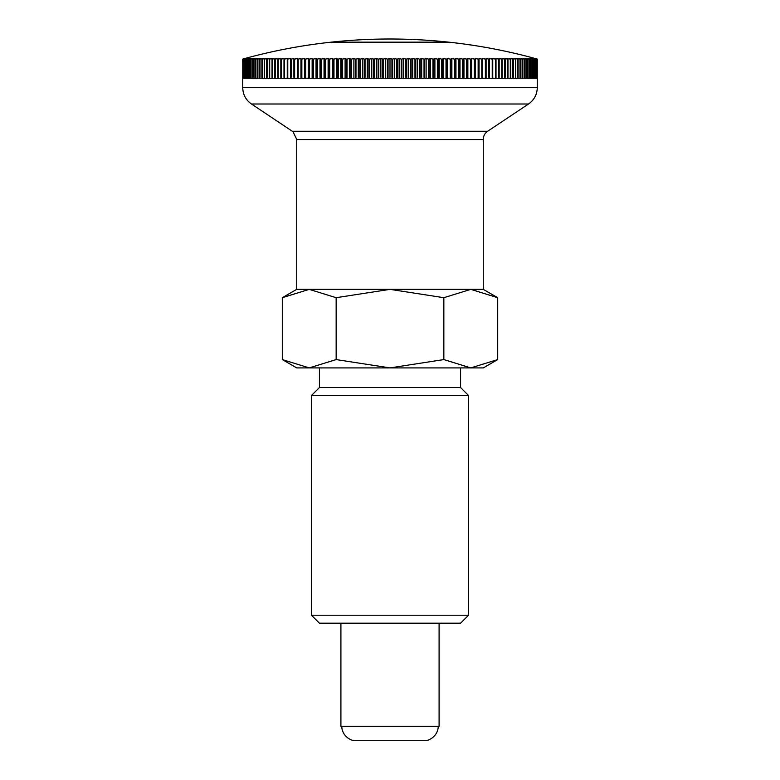 <?xml version="1.0" encoding="UTF-8"?>
<svg xmlns="http://www.w3.org/2000/svg" width="780" height="780" viewBox="0 0 780 780"><rect width="100%" height="100%" fill="white"/><g stroke="black" fill="none" stroke-linecap="round" stroke-linejoin="round"><path stroke-width="1.17" d="M311.454 395.519L319.43 387.543L460.57 387.543L468.546 395.519L468.546 615.215L460.57 623.181L319.43 623.181L311.454 615.215L311.454 395.519L468.546 395.519M311.454 615.215L468.546 615.215M460.57 387.543L460.57 367.906M319.43 367.906L319.43 387.543M242.736 59.095L242.726 87.662C242.921 94.565 245.836 100.016 251.472 104.003L293.017 131.742L296.731 139.425L296.731 289.36L282.302 297.697L309.221 289.36L336.151 297.697L390 289.36L443.849 297.697L470.779 289.36L497.698 297.697L483.269 289.36L483.269 139.425C483.366 135.974 484.828 133.253 487.646 131.255L528.528 104.003C534.163 100.016 537.079 94.565 537.274 87.662L537.264 59.095A540.13 381.927 -90 0 0 535.304 58.549A549.822 549.822 0 0 0 448.909 42.169L331.1 42.169A549.822 549.822 0 0 0 244.696 58.549A540.13 381.927 90 0 0 242.736 59.095L242.755 59.095A540.13 393.744 90 0 1 244.764 58.549A540.13 369.749 90 0 0 242.873 59.095L242.911 59.095A540.13 405.161 90 0 1 244.978 58.549A540.13 357.191 90 0 0 243.155 59.095L243.214 59.095A540.13 416.179 90 0 1 245.339 58.549A540.13 344.292 90 0 0 243.575 59.095L243.653 59.095A540.13 426.787 90 0 1 245.836 58.549A540.13 331.052 90 0 0 244.15 59.095L244.247 59.095A540.13 436.976 90 0 1 246.48 58.549A540.13 317.479 90 0 0 244.861 59.095L244.978 59.095A540.13 446.735 90 0 1 247.26 58.549A540.13 303.596 90 0 0 245.71 59.095L245.866 59.095A540.13 456.046 90 0 1 248.186 58.549A540.13 289.419 90 0 0 246.714 59.095L246.88 59.095A540.13 464.919 90 0 1 249.259 58.549A540.13 274.95 90 0 0 247.855 59.095L248.04 59.095A540.13 473.323 90 0 1 250.458 58.549A540.13 260.208 90 0 0 249.132 59.095L249.346 59.095A540.13 481.26 90 0 1 251.803 58.549A540.13 245.213 90 0 0 250.546 59.095L250.79 59.095A540.13 488.728 90 0 1 253.285 58.549A540.13 229.973 90 0 0 252.106 59.095L252.359 59.095A540.13 495.709 90 0 1 254.894 58.549A540.13 214.51 90 0 0 253.802 59.095L254.075 59.095A540.13 502.203 90 0 1 256.639 58.549A540.13 198.832 90 0 0 255.625 59.095L255.928 59.095A540.13 508.199 90 0 1 258.521 58.549A540.13 182.959 90 0 0 257.585 59.095L257.907 59.095A540.13 513.698 90 0 1 260.53 58.549A540.13 166.91 90 0 0 259.672 59.095L260.013 59.095A540.13 518.69 90 0 1 262.665 58.549A540.13 150.696 90 0 0 261.895 59.095L262.255 59.095A540.13 523.166 90 0 1 264.927 58.549A540.13 134.326 90 0 0 264.244 59.095L264.615 59.095A540.13 527.124 90 0 1 267.316 58.549A540.13 117.829 90 0 0 266.711 59.095L267.111 59.095A540.13 530.566 90 0 1 269.822 58.549A540.13 101.215 90 0 0 269.305 59.095L269.714 59.095A540.13 533.481 90 0 1 272.444 58.549A540.13 84.493 90 0 0 272.015 59.095L272.444 59.095A540.13 535.87 90 0 1 275.184 58.549A540.13 67.694 90 0 0 274.833 59.095L275.291 59.095A540.13 537.732 90 0 1 278.041 58.549A540.13 50.827 90 0 0 277.777 59.095L278.245 59.095A540.13 539.068 90 0 1 281.005 58.549A540.13 33.91 90 0 0 280.829 59.095L281.317 59.095A540.13 539.867 90 0 1 284.076 58.549A540.13 16.965 90 0 0 283.988 59.095L284.495 59.095A540.13 540.13 0 0 1 287.255 58.549L287.771 59.095A540.13 539.867 -90 0 1 290.531 58.549A540.13 16.965 90 0 1 290.618 59.095L291.154 59.095A540.13 539.068 -90 0 1 293.904 58.549A540.13 33.91 90 0 1 294.079 59.095L294.625 59.095A540.13 537.732 -90 0 1 297.375 58.549A540.13 50.827 90 0 1 297.638 59.095L298.204 59.095A540.13 535.87 -90 0 1 300.944 58.549A540.13 67.694 90 0 1 301.285 59.095L301.86 59.095A540.13 533.481 -90 0 1 304.59 58.549A540.13 84.493 90 0 1 305.019 59.095L305.614 59.095A540.13 530.566 -90 0 1 308.324 58.549A540.13 101.215 90 0 1 308.841 59.095L309.445 59.095A540.13 527.124 -90 0 1 312.136 58.549A540.13 117.829 90 0 1 312.741 59.095L313.355 59.095A540.13 523.166 -90 0 1 316.036 58.549A540.13 134.326 90 0 1 316.719 59.095L317.343 59.095A540.13 518.69 -90 0 1 319.995 58.549A540.13 150.696 90 0 1 320.765 59.095L321.409 59.095A540.13 513.698 -90 0 1 324.031 58.549A540.13 166.91 90 0 1 324.88 59.095L325.533 59.095A540.13 508.199 -90 0 1 328.127 58.549A540.13 182.959 90 0 1 329.062 59.095L329.726 59.095A540.13 502.203 -90 0 1 332.29 58.549A540.13 198.832 90 0 1 333.304 59.095L333.976 59.095A540.13 495.709 -90 0 1 336.511 58.549A540.13 214.51 90 0 1 337.603 59.095L338.286 59.095A540.13 488.728 -90 0 1 340.782 58.549A540.13 229.973 90 0 1 341.952 59.095L342.635 59.095A540.13 481.26 -90 0 1 345.101 58.549A540.13 245.213 90 0 1 346.349 59.095L347.041 59.095A540.13 473.323 -90 0 1 349.459 58.549A540.13 260.208 90 0 1 350.785 59.095L351.488 59.095A540.13 464.919 -90 0 1 353.866 58.549A540.13 274.95 90 0 1 355.27 59.095L355.973 59.095A540.13 456.046 -90 0 1 358.303 58.549A540.13 289.419 90 0 1 359.785 59.095L360.487 59.095A540.13 446.735 -90 0 1 362.768 58.549A540.13 303.596 90 0 1 364.319 59.095L365.04 59.095A540.13 436.976 -90 0 1 367.273 58.549A540.13 317.479 90 0 1 368.891 59.095L369.613 59.095A540.13 426.787 -90 0 1 371.787 58.549A540.13 331.052 90 0 1 373.483 59.095L374.195 59.095A540.13 416.179 -90 0 1 376.321 58.549A540.13 344.292 90 0 1 378.085 59.095L378.807 59.095A540.13 405.161 -90 0 1 380.874 58.549A540.13 357.191 90 0 1 382.697 59.095L383.428 59.095A540.13 393.744 -90 0 1 385.437 58.549A540.13 369.749 90 0 1 387.328 59.095L388.05 59.095A540.13 381.927 -90 0 1 390 58.549A540.13 381.927 90 0 1 391.95 59.095L392.671 59.095A540.13 369.749 -90 0 1 394.563 58.549A540.13 393.744 90 0 1 396.572 59.095L397.303 59.095A540.13 357.191 -90 0 1 399.126 58.549A540.13 405.161 90 0 1 401.193 59.095L401.915 59.095A540.13 344.292 -90 0 1 403.679 58.549A540.13 416.179 90 0 1 405.805 59.095L406.517 59.095A540.13 331.052 -90 0 1 408.213 58.549A540.13 426.787 90 0 1 410.387 59.095L411.109 59.095A540.13 317.479 -90 0 1 412.727 58.549A540.13 436.976 90 0 1 414.96 59.095L415.681 59.095A540.13 303.596 -90 0 1 417.232 58.549A540.13 446.735 90 0 1 419.513 59.095L420.215 59.095A540.13 289.419 -90 0 1 421.697 58.549A540.13 456.046 90 0 1 424.027 59.095L424.729 59.095A540.13 274.95 -90 0 1 426.133 58.549A540.13 464.919 90 0 1 428.512 59.095L429.215 59.095A540.13 260.208 -90 0 1 430.54 58.549A540.13 473.323 90 0 1 432.959 59.095L433.651 59.095A540.13 245.213 -90 0 1 434.899 58.549A540.13 481.26 90 0 1 437.365 59.095L438.048 59.095A540.13 229.973 -90 0 1 439.218 58.549A540.13 488.728 90 0 1 441.714 59.095L442.397 59.095A540.13 214.51 -90 0 1 443.488 58.549A540.13 495.709 90 0 1 446.023 59.095L446.696 59.095A540.13 198.832 -90 0 1 447.71 58.549A540.13 502.203 90 0 1 450.274 59.095L450.938 59.095A540.13 182.959 -90 0 1 451.873 58.549A540.13 508.199 90 0 1 454.467 59.095L455.12 59.095A540.13 166.91 -90 0 1 455.969 58.549A540.13 513.698 90 0 1 458.591 59.095L459.235 59.095A540.13 150.696 -90 0 1 460.005 58.549A540.13 518.69 90 0 1 462.657 59.095L463.281 59.095A540.13 134.326 -90 0 1 463.964 58.549A540.13 523.166 90 0 1 466.645 59.095L467.259 59.095A540.13 117.829 -90 0 1 467.863 58.549A540.13 527.124 90 0 1 470.555 59.095L471.159 59.095A540.13 101.215 -90 0 1 471.676 58.549A540.13 530.566 90 0 1 474.386 59.095L474.981 59.095A540.13 84.493 -90 0 1 475.41 58.549A540.13 533.481 90 0 1 478.14 59.095L478.715 59.095A540.13 67.694 -90 0 1 479.056 58.549A540.13 535.87 90 0 1 481.796 59.095L482.362 59.095A540.13 50.827 -90 0 1 482.625 58.549A540.13 537.732 90 0 1 485.374 59.095L485.921 59.095A540.13 33.91 -90 0 1 486.096 58.549A540.13 539.068 90 0 1 488.845 59.095L489.382 59.095A540.13 16.965 -90 0 1 489.469 58.549A540.13 539.867 90 0 1 492.229 59.095L492.745 58.549A540.13 540.13 0 0 1 495.505 59.095L496.012 59.095A540.13 16.965 -90 0 0 495.924 58.549A540.13 539.867 -90 0 1 498.683 59.095L499.171 59.095A540.13 33.91 -90 0 0 498.995 58.549A540.13 539.068 -90 0 1 501.755 59.095L502.223 59.095A540.13 50.827 -90 0 0 501.959 58.549A540.13 537.732 -90 0 1 504.709 59.095L505.167 59.095A540.13 67.694 -90 0 0 504.816 58.549A540.13 535.87 -90 0 1 507.556 59.095L507.985 59.095A540.13 84.493 -90 0 0 507.556 58.549A540.13 533.481 -90 0 1 510.286 59.095L510.695 59.095A540.13 101.215 -90 0 0 510.178 58.549A540.13 530.566 -90 0 1 512.889 59.095L513.289 59.095A540.13 117.829 -90 0 0 512.684 58.549A540.13 527.124 -90 0 1 515.385 59.095L515.755 59.095A540.13 134.326 -90 0 0 515.073 58.549A540.13 523.166 -90 0 1 517.745 59.095L518.105 59.095A540.13 150.696 -90 0 0 517.335 58.549A540.13 518.69 -90 0 1 519.987 59.095L520.328 59.095A540.13 166.91 -90 0 0 519.47 58.549A540.13 513.698 -90 0 1 522.093 59.095L522.415 59.095A540.13 182.959 -90 0 0 521.479 58.549A540.13 508.199 -90 0 1 524.072 59.095L524.375 59.095A540.13 198.832 -90 0 0 523.361 58.549A540.13 502.203 -90 0 1 525.925 59.095L526.198 59.095A540.13 214.51 -90 0 0 525.106 58.549A540.13 495.709 -90 0 1 527.641 59.095L527.894 59.095A540.13 229.973 -90 0 0 526.715 58.549A540.13 488.728 -90 0 1 529.21 59.095L529.454 59.095A540.13 245.213 -90 0 0 528.197 58.549A540.13 481.26 -90 0 1 530.654 59.095L530.868 59.095A540.13 260.208 -90 0 0 529.542 58.549A540.13 473.323 -90 0 1 531.96 59.095L532.145 59.095A540.13 274.95 -90 0 0 530.741 58.549A540.13 464.919 -90 0 1 533.12 59.095L533.286 59.095A540.13 289.419 -90 0 0 531.814 58.549A540.13 456.046 -90 0 1 534.134 59.095L534.29 59.095A540.13 303.596 -90 0 0 532.74 58.549A540.13 446.735 -90 0 1 535.021 59.095L535.139 59.095A540.13 317.479 -90 0 0 533.52 58.549A540.13 436.976 -90 0 1 535.753 59.095L535.85 59.095A540.13 331.052 -90 0 0 534.163 58.549A540.13 426.787 -90 0 1 536.347 59.095L536.425 59.095A540.13 344.292 -90 0 0 534.661 58.549A540.13 416.179 -90 0 1 536.786 59.095L536.845 59.095A540.13 357.191 -90 0 0 535.021 58.549A540.13 405.161 -90 0 1 537.088 59.095L537.127 59.095A540.13 369.749 -90 0 0 535.236 58.549A540.13 393.744 -90 0 1 537.245 59.095L537.245 78.273L537.127 59.095M483.269 367.906L497.698 359.58L470.779 367.906L483.269 367.906M282.302 359.58L296.731 367.906L470.779 367.906L443.849 359.58L390 367.906L336.151 359.58L309.221 367.906L282.302 359.58L282.302 297.697M296.731 289.36L483.269 289.36L296.731 289.36M336.151 359.58L336.151 297.697M443.849 359.58L443.849 297.697M497.698 359.58L497.698 297.697M438.106 726.277C438.535 729.105 436.615 737.5 426.816 740.591L353.184 740.591C343.385 737.5 341.465 729.105 341.894 726.277M340.909 623.181L340.909 726.277L439.091 726.277L439.091 623.181M448.909 42.169L331.09 42.169A549.822 549.822 0 0 1 448.9 42.169M537.088 59.095L537.088 78.273L536.845 59.095M536.786 59.095L536.786 78.273L536.425 59.095M536.347 59.095L536.347 78.273L535.85 78.273L535.85 59.095M536.347 78.273L535.85 78.273M535.753 59.095L535.753 78.273L535.139 78.273L535.139 59.095M535.753 78.273L535.139 78.273M535.021 59.095L535.021 78.273L534.29 78.273L534.29 59.095M535.021 78.273L534.29 78.273M534.134 59.095L534.134 78.273L533.286 78.273L533.286 59.095M534.134 78.273L533.286 78.273M533.12 59.095L533.12 78.273L532.145 78.273L532.145 59.095M533.12 78.273L532.145 78.273M531.96 59.095L531.96 78.273L530.868 78.273L530.868 59.095M531.96 78.273L530.868 78.273M530.654 59.095L530.654 78.273L529.454 78.273L529.454 59.095M530.654 78.273L529.454 78.273M529.21 59.095L529.21 78.273L527.894 78.273L527.894 59.095M529.21 78.273L527.894 78.273M527.641 59.095L527.641 78.273L526.198 78.273L526.198 59.095M527.641 78.273L526.198 78.273M525.925 59.095L525.925 78.273L524.375 78.273L524.375 59.095M525.925 78.273L524.375 78.273M524.072 59.095L524.072 78.273L522.415 78.273L522.415 59.095M524.072 78.273L522.415 78.273M522.093 59.095L522.093 78.273L520.328 78.273L520.328 59.095M522.093 78.273L520.328 78.273M519.987 59.095L519.987 78.273L518.105 78.273L518.105 59.095M519.987 78.273L518.105 78.273M517.745 59.095L517.745 78.273L515.755 78.273L515.755 59.095M517.745 78.273L515.755 78.273M515.385 59.095L515.385 78.273L513.289 78.273L513.289 59.095M515.385 78.273L513.289 78.273M512.889 59.095L512.889 78.273L510.695 78.273L510.695 59.095M512.889 78.273L510.695 78.273M510.286 59.095L510.286 78.273L507.985 78.273L507.985 59.095M510.286 78.273L507.985 78.273M507.556 59.095L507.556 78.273L505.167 78.273L505.167 59.095M507.556 78.273L505.167 78.273M504.709 59.095L504.709 78.273L502.223 78.273L502.223 59.095M504.709 78.273L502.223 78.273M501.755 59.095L501.755 78.273L499.171 78.273L499.171 59.095M501.755 78.273L499.171 78.273M498.683 59.095L498.683 78.273L496.012 78.273L496.012 59.095M498.683 78.273L496.012 78.273M495.505 59.095L495.505 78.273L492.745 78.273L492.745 59.095M492.229 59.095L492.229 78.273L489.382 78.273L489.382 59.095M489.469 78.273L489.469 58.549M488.845 59.095L488.845 78.273L485.921 78.273L485.921 59.095M486.096 78.273L486.096 58.549M485.374 59.095L485.374 78.273L482.362 78.273L482.362 59.095M482.625 78.273L482.625 58.549M481.796 59.095L481.796 78.273L478.715 78.273L478.715 59.095M479.056 78.273L479.056 58.549M478.14 59.095L478.14 78.273L474.981 78.273L474.981 59.095M475.41 78.273L475.41 58.549M474.386 59.095L474.386 78.273L471.159 78.273L471.159 59.095M471.676 78.273L471.676 58.549M470.555 59.095L470.555 78.273L467.259 78.273L467.259 59.095M467.863 78.273L467.863 58.549M466.645 59.095L466.645 78.273L463.281 78.273L463.281 59.095M463.964 78.273L463.964 58.549M462.657 59.095L462.657 78.273L459.235 78.273L459.235 59.095M460.005 78.273L460.005 58.549M458.591 59.095L458.591 78.273L455.12 78.273L455.12 59.095M455.969 78.273L455.969 58.549M454.467 59.095L454.467 78.273L450.938 78.273L450.938 59.095M451.873 78.273L451.873 58.549M450.274 59.095L450.274 78.273L446.696 78.273L446.696 59.095M447.71 78.273L447.71 58.549M446.023 59.095L446.023 78.273L442.397 78.273L442.397 59.095M443.488 78.273L443.488 58.549M441.714 59.095L441.714 78.273L438.048 78.273L438.048 59.095M439.218 78.273L439.218 58.549M437.365 59.095L437.365 78.273L433.651 78.273L433.651 59.095M434.899 78.273L434.899 58.549M432.959 59.095L432.959 78.273L429.215 78.273L429.215 59.095M430.54 78.273L430.54 58.549M428.512 59.095L428.512 78.273L424.729 78.273L424.729 59.095M426.133 78.273L426.133 58.549M424.027 59.095L424.027 78.273L420.215 78.273L420.215 59.095M421.697 78.273L421.697 58.549M419.513 59.095L419.513 78.273L415.681 78.273L415.681 59.095M417.232 78.273L417.232 58.549M414.96 59.095L414.96 78.273L411.109 78.273L411.109 59.095M412.727 78.273L412.727 58.549M410.387 59.095L410.387 78.273L406.517 78.273L406.517 59.095M408.213 78.273L408.213 58.549M405.805 59.095L405.805 78.273L401.915 78.273L401.915 59.095M403.679 78.273L403.679 58.549M401.193 59.095L401.193 78.273L397.303 78.273L397.303 59.095M399.126 78.273L399.126 58.549M396.572 59.095L396.572 78.273L392.671 78.273L392.671 59.095M394.563 78.273L394.563 58.549M391.95 59.095L391.95 78.273L388.05 78.273L388.05 59.095M390 78.273L390 58.549M387.328 59.095L387.328 78.273L383.428 78.273L383.428 59.095M385.437 78.273L385.437 58.549M382.697 59.095L382.697 78.273L378.807 78.273L378.807 59.095M380.874 78.273L380.874 58.549M378.085 59.095L378.085 78.273L374.195 78.273L374.195 59.095M376.321 78.273L376.321 58.549M373.483 59.095L373.483 78.273L369.613 78.273L369.613 59.095M371.787 78.273L371.787 58.549M368.891 59.095L368.891 78.273L365.04 78.273L365.04 59.095M367.273 78.273L367.273 58.549M364.319 59.095L364.319 78.273L360.487 78.273L360.487 59.095M362.768 78.273L362.768 58.549M359.785 59.095L359.785 78.273L355.973 78.273L355.973 59.095M358.303 78.273L358.303 58.549M355.27 59.095L355.27 78.273L351.488 78.273L351.488 59.095M353.866 78.273L353.866 58.549M350.785 59.095L350.785 78.273L347.041 78.273L347.041 59.095M349.459 78.273L349.459 58.549M346.349 59.095L346.349 78.273L342.635 78.273L342.635 59.095M345.101 78.273L345.101 58.549M341.952 59.095L341.952 78.273L338.286 78.273L338.286 59.095M340.782 78.273L340.782 58.549M337.603 59.095L337.603 78.273L333.976 78.273L333.976 59.095M336.511 78.273L336.511 58.549M333.304 59.095L333.304 78.273L329.726 78.273L329.726 59.095M332.29 78.273L332.29 58.549M329.062 59.095L329.062 78.273L325.533 78.273L325.533 59.095M328.127 78.273L328.127 58.549M324.88 59.095L324.88 78.273L321.409 78.273L321.409 59.095M324.031 78.273L324.031 58.549M320.765 59.095L320.765 78.273L317.343 78.273L317.343 59.095M319.995 78.273L319.995 58.549M316.719 59.095L316.719 78.273L313.355 78.273L313.355 59.095M316.036 78.273L316.036 58.549M312.741 59.095L312.741 78.273L309.445 78.273L309.445 59.095M312.136 78.273L312.136 58.549M308.841 59.095L308.841 78.273L305.614 78.273L305.614 59.095M308.324 78.273L308.324 58.549M305.019 59.095L305.019 78.273L301.86 78.273L301.86 59.095M304.59 78.273L304.59 58.549M301.285 59.095L301.285 78.273L298.204 78.273L298.204 59.095M300.944 78.273L300.944 58.549M297.638 59.095L297.638 78.273L294.625 78.273L294.625 59.095M297.375 78.273L297.375 58.549M294.079 59.095L294.079 78.273L291.154 78.273L291.154 59.095M293.904 78.273L293.904 58.549M290.618 59.095L290.618 78.273L287.771 78.273L287.771 59.095M290.531 78.273L290.531 58.549M287.255 59.095L287.255 78.273L284.495 78.273L284.495 59.095M281.317 78.273L283.988 78.273L281.317 78.273L281.317 59.095M283.988 59.095L283.988 78.273M278.245 78.273L280.829 78.273L278.245 78.273L278.245 59.095M280.829 59.095L280.829 78.273M275.291 78.273L277.777 78.273L275.291 78.273L275.291 59.095M277.777 59.095L277.777 78.273M272.444 78.273L274.833 78.273L272.444 78.273L272.444 59.095M274.833 59.095L274.833 78.273M269.714 78.273L272.015 78.273L269.714 78.273L269.714 59.095M272.015 59.095L272.015 78.273M267.111 78.273L269.305 78.273L267.111 78.273L267.111 59.095M269.305 59.095L269.305 78.273M264.615 78.273L266.711 78.273L264.615 78.273L264.615 59.095M266.711 59.095L266.711 78.273M262.255 78.273L264.244 78.273L262.255 78.273L262.255 59.095M264.244 59.095L264.244 78.273M260.013 78.273L261.895 78.273L260.013 78.273L260.013 59.095M261.895 59.095L261.895 78.273M257.907 78.273L259.672 78.273L257.907 78.273L257.907 59.095M259.672 59.095L259.672 78.273M255.928 78.273L257.585 78.273L255.928 78.273L255.928 59.095M257.585 59.095L257.585 78.273M254.075 78.273L255.625 78.273L254.075 78.273L254.075 59.095M255.625 59.095L255.625 78.273M252.359 78.273L253.802 78.273L252.359 78.273L252.359 59.095M253.802 59.095L253.802 78.273M250.79 78.273L252.106 78.273L250.79 78.273L250.79 59.095M252.106 59.095L252.106 78.273M249.346 78.273L250.546 78.273L249.346 78.273L249.346 59.095M250.546 59.095L250.546 78.273M248.04 78.273L249.132 78.273L248.04 78.273L248.04 59.095M249.132 59.095L249.132 78.273M246.88 78.273L247.855 78.273L246.88 78.273L246.88 59.095M247.855 59.095L247.855 78.273M245.866 78.273L246.714 78.273L245.866 78.273L245.866 59.095M246.714 59.095L246.714 78.273M244.978 78.273L245.71 78.273L244.978 78.273L244.978 59.095M245.71 59.095L245.71 78.273M244.247 78.273L244.861 78.273L244.247 78.273L244.247 59.095M244.861 59.095L244.861 78.273M243.653 78.273L244.15 78.273L243.653 78.273L243.653 59.095M244.15 59.095L244.15 78.273M243.214 78.273L243.214 59.095M243.575 59.095L243.575 78.273M242.911 78.273L242.911 59.095M243.155 59.095L243.155 78.273M242.755 78.273L242.755 59.095M242.873 59.095L242.873 78.273M251.472 104.003L528.528 104.003M242.726 87.662L537.274 87.662M292.354 131.255L487.646 131.255M296.731 139.425L483.269 139.425"/></g></svg>
